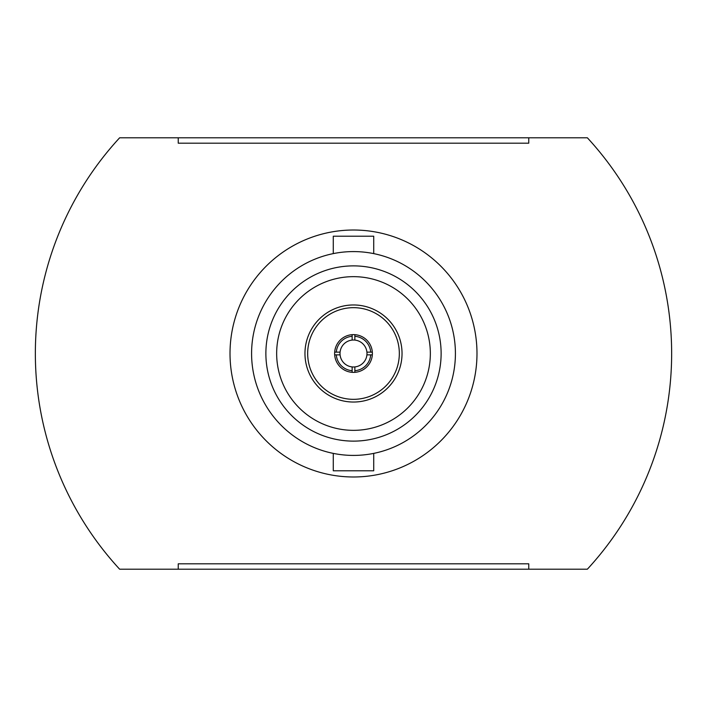 <?xml version="1.0" encoding="UTF-8"?>
<svg xmlns="http://www.w3.org/2000/svg" width="707" height="707" viewBox="0 0 707 707"><rect width="100%" height="100%" fill="white"/><g stroke="black" fill="none" stroke-linecap="round" stroke-linejoin="round"><path stroke-width="1.06" d="M354.852 340.085A13.477 13.477 0 0 1 366.915 352.148L370.707 352.148A17.26 17.26 0 0 0 354.852 336.293L354.852 340.085A13.477 13.477 0 0 0 340.085 354.852L336.293 354.852A17.26 17.26 0 0 0 352.148 370.707L352.148 366.915A13.477 13.477 0 0 1 340.085 354.852M352.148 366.915A13.477 13.477 0 0 0 366.915 352.148M353.5 402.036A48.536 48.536 0 0 1 304.964 353.5A48.536 48.536 0 0 1 353.5 304.964A48.536 48.536 0 0 1 402.036 353.5A48.536 48.536 0 0 1 353.5 402.036A48.536 48.536 0 0 0 402.036 353.5A48.536 48.536 0 0 0 353.5 304.964M353.5 334.623A18.877 18.877 0 0 1 372.377 353.5A18.877 18.877 0 0 1 353.5 372.377A18.877 18.877 0 0 1 334.623 353.5A18.877 18.877 0 0 1 353.5 334.623M119.633 137.803A318.15 318.15 0 0 0 119.633 569.197L178.244 569.197L178.244 563.806L528.756 563.806L528.756 569.197L587.367 569.197A318.15 318.15 0 0 0 587.367 137.803L528.756 137.803L528.756 143.194L178.244 143.194L178.244 137.803L119.633 137.803M476.986 353.5A123.486 123.486 0 0 0 353.5 230.014A123.486 123.486 0 0 0 230.014 353.5A123.486 123.486 0 0 0 353.5 476.986A123.486 123.486 0 0 0 476.986 353.5M353.5 455.414A101.914 101.914 0 0 1 251.586 353.5A101.914 101.914 0 0 1 353.5 251.586A101.914 101.914 0 0 1 455.414 353.5A101.914 101.914 0 0 1 353.5 455.414M373.72 253.61L373.72 236.218L333.28 236.218L333.28 253.61M333.28 453.39L333.28 470.782L373.72 470.782L373.72 453.39M353.5 265.876A87.624 87.624 0 0 1 441.124 353.5A87.624 87.624 0 0 1 353.5 441.124A87.624 87.624 0 0 1 265.876 353.5A87.624 87.624 0 0 1 353.5 265.876M353.5 430.342A76.842 76.842 0 0 0 430.342 353.5A76.842 76.842 0 0 0 353.5 276.658A76.842 76.842 0 0 0 276.658 353.5A76.842 76.842 0 0 0 353.5 430.342M178.244 137.803L528.756 137.803M178.244 569.197L528.756 569.197M354.852 366.915L354.852 370.707A17.26 17.26 0 0 0 370.707 354.852L366.915 354.852M352.148 340.085L352.148 336.293A17.26 17.26 0 0 0 336.293 352.148L340.085 352.148M352.148 336.293L352.148 334.676M336.293 352.148L334.676 352.148M354.852 336.293L354.852 334.676M370.707 352.148L372.324 352.148M370.707 354.852L372.324 354.852M354.852 370.707L354.852 372.324M352.148 370.707L352.148 372.324M336.293 354.852L334.676 354.852M353.5 307.669A45.831 45.831 0 0 0 307.669 353.5A45.831 45.831 0 0 0 353.5 399.331A45.831 45.831 0 0 0 399.331 353.5A45.831 45.831 0 0 0 353.5 307.669"/></g></svg>
